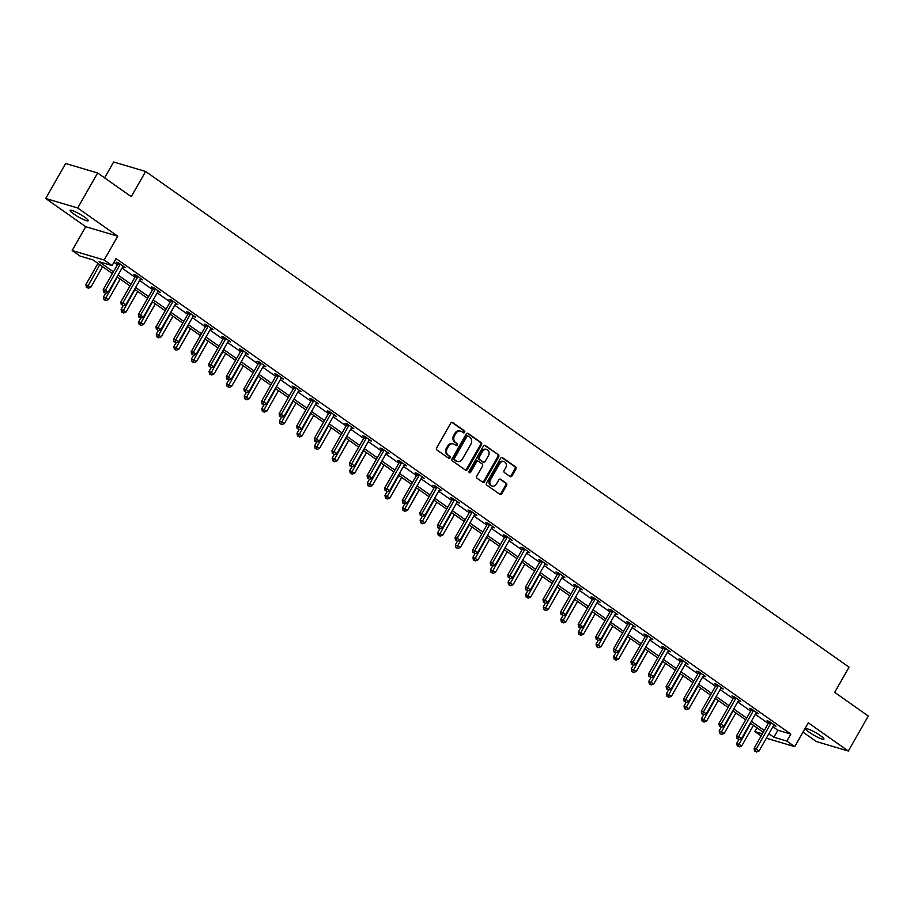 <?xml version="1.0" encoding="UTF-8"?>
<svg xmlns="http://www.w3.org/2000/svg" width="914" height="914" viewBox="0 0 914 914"><rect width="100%" height="100%" fill="white"/><g stroke="black" fill="none" stroke-linecap="round" stroke-linejoin="round"><path stroke-width="1.37" d="M464.643 432.322A1.12 0.937 106.5 0 0 464.415 430.814L452.659 422.531A1.599 1.337 106.5 0 0 450.762 423.125L436.652 447.86A1.599 1.337 106.5 0 0 436.983 450.008L448.74 458.302A1.12 0.937 106.5 0 0 449.837 456.372L448.317 455.298A5.118 4.262 106.5 0 1 447.277 448.408L448.454 446.352A5.118 4.262 106.5 0 1 453.458 443.941A5.118 4.262 106.5 0 1 454.509 444.444L456.029 445.518A1.12 0.937 106.5 0 0 457.126 443.598L455.606 442.525A5.118 4.262 106.5 0 1 454.566 435.635L455.743 433.567A5.118 4.262 106.5 0 1 460.747 431.157A5.118 4.262 106.5 0 1 461.798 431.671L463.318 432.745A1.12 0.937 106.5 0 0 464.643 432.322M463.124 432.596A1.12 0.937 106.5 0 0 463.547 430.563L451.87 422.325M448.546 458.154A1.12 0.937 106.5 0 0 448.968 456.12L448.317 455.298M455.835 445.381A1.12 0.937 106.5 0 0 456.257 443.336L455.606 442.525M820.395 735.621A10.431 1.565 -150.3 0 0 811.186 730.309A10.431 1.565 -150.3 0 0 805.794 728.812A10.431 1.565 -150.3 0 0 809.324 732.331A10.431 1.565 -150.3 0 0 818.533 737.644A10.431 1.565 -150.3 0 0 823.925 739.14A10.431 1.565 -150.3 0 0 820.395 735.621M84.716 217.212A10.431 1.565 -150.3 0 0 75.508 211.888A10.431 1.565 -150.3 0 0 70.115 210.391A10.431 1.565 -150.3 0 0 73.646 213.922A10.431 1.565 -150.3 0 0 82.854 219.234A10.431 1.565 -150.3 0 0 88.235 220.731A10.431 1.565 -150.3 0 0 84.716 217.212M510.058 476.56A1.599 1.337 106.5 0 0 511.943 475.966L515.907 469.019A1.599 1.337 106.5 0 0 515.576 466.871L502.517 457.663A1.599 1.337 106.5 0 0 500.632 458.257L486.522 482.992A1.599 1.337 106.5 0 0 486.842 485.151L499.901 494.348A1.599 1.337 106.5 0 0 501.797 493.754L506.573 485.38A1.599 1.337 106.5 0 0 506.253 483.22L500.666 479.279A1.599 1.337 106.5 0 0 498.77 479.873L496.405 484.032A4.284 3.565 106.5 0 1 492.223 486.054A4.284 3.565 106.5 0 1 490.475 479.861L499.764 463.581A4.284 3.565 106.5 0 1 503.945 461.559A4.284 3.565 106.5 0 1 505.693 467.751L504.14 470.47A1.599 1.337 106.5 0 0 504.471 472.618L510.058 476.56M772.901 726.733L777.86 730.217L790.827 734.068L786.84 741.071L794.734 746.635L766.355 738.215M97.661 172.997L77.701 207.992L45.7 198.498L65.659 163.503L97.661 172.997L131.262 196.67L145.634 171.478L849.072 667.163L834.699 692.355L868.3 716.039L848.341 751.034L808.307 722.825L794.734 746.635M45.7 198.498L85.733 226.706L117.735 236.2L77.701 207.992M117.735 236.2L104.15 259.999L112.045 265.563L99.078 261.712L113.405 271.812M790.827 734.068L116.044 258.571L112.045 265.563M481.484 444.764A1.599 1.337 106.5 0 0 481.152 442.616L468.094 433.407A1.599 1.337 106.5 0 0 466.209 434.001L452.099 458.737A1.599 1.337 106.5 0 0 452.419 460.896L465.477 470.093A1.599 1.337 106.5 0 0 467.374 469.499L481.484 444.764L480.615 444.512A1.599 1.337 106.5 0 0 480.296 442.353L467.317 433.213M485.311 445.541L498.37 454.738A1.599 1.337 106.5 0 1 498.69 456.897L484.58 481.632A1.599 1.337 106.5 0 1 482.695 482.226L477.108 478.285A1.599 1.337 106.5 0 1 476.777 476.137L482.501 466.106A1.599 1.337 106.5 0 0 482.181 463.946L478.468 461.33A1.599 1.337 106.5 0 0 476.582 461.924L470.619 472.367A1.12 0.937 106.5 0 1 469.076 471.281L483.415 446.135A1.599 1.337 106.5 0 1 485.311 445.541L484.614 445.335M802.995 732.148L816.339 741.551L848.341 751.034M145.634 171.478L113.644 161.984L104.584 177.864M113.884 262.341L117.403 264.82M122.019 268.076L134.986 277.216M139.614 280.472L152.581 289.612M157.208 292.868L170.175 302.008M174.791 305.265L187.77 314.405M192.386 317.661L205.353 326.801M209.98 330.057L222.947 339.197M227.575 342.453L240.542 351.593M245.158 354.849L258.125 363.989M262.752 367.245L275.72 376.385M280.347 379.641L293.314 388.781M297.93 392.037L310.909 401.177M315.524 404.434L328.492 413.574M333.119 416.83L346.086 425.97M350.713 429.226L363.681 438.366M368.296 441.622L381.275 450.762M385.891 454.018L398.858 463.158M403.485 466.414L416.453 475.554M421.08 478.81L434.047 487.95M438.663 491.206L451.63 500.346M456.257 503.603L469.225 512.743M473.852 515.999L486.819 525.139M491.435 528.395L504.414 537.535M509.029 540.791L521.997 549.931M526.624 553.187L539.591 562.327M544.218 565.583L557.186 574.723M561.802 577.979L574.78 587.119M579.396 590.375L592.363 599.515M596.991 602.772L609.958 611.912M614.585 615.168L627.552 624.308M632.168 627.564L645.135 636.704M649.763 639.96L662.73 649.1M667.357 652.356L680.324 661.496M684.952 664.752L697.919 673.892M702.535 677.148L715.502 686.288M720.129 689.544L733.097 698.684M737.724 701.941L750.691 711.081M755.307 714.337L768.286 723.477M122.773 266.751L125.104 267.516L118.34 262.741L116.181 262.101L118.009 263.392M140.368 279.147L142.698 279.913L135.935 275.137L133.775 274.497L135.592 275.788M157.962 291.543L160.293 292.309L153.529 287.533L151.358 286.893L153.186 288.184M175.557 303.939L177.887 304.705L171.112 299.929L168.953 299.289L170.781 300.58M193.14 316.335L195.47 317.101L188.707 312.325L186.547 311.685L188.375 312.976M210.734 328.732L213.065 329.497L206.301 324.721L204.142 324.082L205.958 325.373M228.329 341.128L230.659 341.893L223.884 337.117L221.725 336.478L223.553 337.769M245.923 353.524L248.242 354.289L241.479 349.514L239.319 348.874L241.147 350.165M263.506 365.92L265.837 366.685L259.073 361.91L256.914 361.27L258.731 362.561M281.101 378.316L283.431 379.082L276.668 374.306L274.497 373.666L276.325 374.957M298.695 390.712L301.026 391.478L294.251 386.702L292.092 386.062L293.92 387.353M316.278 403.108L318.609 403.874L311.845 399.098L309.686 398.458L311.514 399.749M333.873 415.504L336.203 416.27L329.44 411.494L327.281 410.854L329.097 412.145M351.467 427.901L353.798 428.666L347.034 423.89L344.864 423.251L346.692 424.542M369.062 440.297L371.392 441.062L364.617 436.286L362.458 435.647L364.286 436.938M386.645 452.693L388.976 453.458L382.212 448.683L380.053 448.043L381.881 449.334M404.239 465.089L406.57 465.854L399.806 461.079L397.647 460.439L399.464 461.73M421.834 477.485L424.165 478.251L417.39 473.475L415.23 472.835L417.058 474.126M439.428 489.881L441.748 490.647L434.984 485.871L432.825 485.231L434.653 486.522M457.011 502.277L459.342 503.043L452.579 498.267L450.419 497.627L452.236 498.918M474.606 514.673L476.937 515.439L470.173 510.663L468.002 510.023L469.83 511.314M492.2 527.07L494.531 527.835L487.756 523.059L485.597 522.42L487.425 523.711M509.784 539.466L512.114 540.231L505.351 535.455L503.191 534.816L505.019 536.107M527.378 551.862L529.709 552.627L522.945 547.852L520.786 547.212L522.602 548.503M544.973 564.258L547.303 565.023L540.54 560.248L538.369 559.608L540.197 560.899M562.567 576.654L564.898 577.419L558.123 572.644L555.963 572.004L557.791 573.295M580.15 589.05L582.481 589.816L575.717 585.04L573.558 584.4L575.386 585.691M597.745 601.446L600.075 602.212L593.312 597.436L591.152 596.796L592.969 598.087M615.339 613.842L617.67 614.608L610.895 609.832L608.735 609.192L610.563 610.483M632.934 626.239L635.253 627.004L628.489 622.228L626.33 621.589L628.158 622.88M650.517 638.635L652.847 639.4L646.084 634.624L643.924 633.985L645.741 635.276M668.111 651.031L670.442 651.796L663.678 647.021L661.508 646.381L663.336 647.672M685.706 663.427L688.036 664.192L681.261 659.417L679.102 658.777L680.93 660.068M703.289 675.823L705.619 676.589L698.856 671.813L696.697 671.173L698.524 672.464M720.883 688.219L723.214 688.985L716.45 684.209L714.291 683.569L716.108 684.86M738.478 700.615L740.808 701.381L734.045 696.605L731.874 695.965L733.702 697.256M756.072 713.011L758.403 713.777L751.628 709.001L749.469 708.361L751.297 709.652M773.655 725.408L775.986 726.173L769.222 721.397L767.063 720.758L768.891 722.049M761.134 736.01L754.838 731.577L762.379 733.816M756.986 727.795L754.838 731.577M112.399 273.583L93.022 259.919L80.055 256.069L72.16 250.516L104.15 259.999M85.733 226.706L72.16 250.516M768.914 733.725L773.861 737.221L786.84 741.071M118.032 275.068L130.999 284.208M135.615 287.464L148.594 296.604M153.209 299.861L166.177 309.001M170.804 312.257L183.771 321.397M188.398 324.653L201.366 333.793M205.981 337.049L218.96 346.189M223.576 349.445L236.543 358.585M241.17 361.841L254.138 370.981M258.765 374.237L271.732 383.377M276.348 386.633L289.315 395.773M293.942 399.03L306.91 408.17M311.537 411.426L324.504 420.566M329.12 423.822L342.099 432.962M346.714 436.218L359.682 445.358M364.309 448.614L377.276 457.754M381.903 461.01L394.871 470.15M399.487 473.406L412.465 482.546M417.081 485.802L430.048 494.942M434.676 498.199L447.643 507.339M452.27 510.595L465.237 519.735M469.853 522.991L482.821 532.131M487.448 535.387L500.415 544.527M505.042 547.783L518.01 556.923M522.625 560.179L535.604 569.319M540.22 572.575L553.187 581.715M557.814 584.971L570.782 594.111M575.409 597.368L588.376 606.508M592.992 609.764L605.971 618.904M610.586 622.16L623.554 631.3M628.181 634.556L641.148 643.696M645.775 646.952L658.743 656.092M663.358 659.348L676.326 668.488M680.953 671.744L693.92 680.884M698.547 684.14L711.515 693.28M716.13 696.537L729.109 705.677M733.725 708.933L746.692 718.073M751.319 721.329L764.287 730.469M763.281 732.228L750.314 723.088M745.687 719.832L732.72 710.704M728.104 707.436L715.136 698.307M710.509 695.04L697.542 685.911M692.915 682.644L679.947 673.515M675.32 670.248L662.353 661.119M657.737 657.851L644.77 648.723M640.143 645.455L627.175 636.327M622.548 633.059L609.581 623.931M604.965 620.663L591.986 611.535M587.371 608.267L574.403 599.138M569.776 595.871L556.809 586.742M552.182 583.475L539.214 574.346M534.599 571.079L521.631 561.95M517.004 558.683L504.037 549.554M499.41 546.286L486.442 537.158M481.815 533.89L468.848 524.762M464.232 521.494L451.265 512.366M446.638 509.098L433.67 499.969M429.043 496.702L416.076 487.573M411.46 484.306L398.481 475.177M393.865 471.91L380.898 462.781M376.271 459.514L363.304 450.385M358.676 447.117L345.709 437.989M341.093 434.721L328.126 425.593M323.499 422.325L310.532 413.197M305.904 409.929L292.937 400.8M288.31 397.533L275.343 388.404M270.727 385.137L257.759 376.008M253.132 372.741L240.165 363.612M235.538 360.344L222.57 351.216M217.955 347.96L204.976 338.82M200.36 335.564L187.393 326.424M182.766 323.168L169.798 314.028M165.171 310.771L152.204 301.631M147.588 298.375L134.621 289.235M129.994 285.979L117.026 276.839M777.86 730.217L773.861 737.221M122.944 266.877L123.31 266.237M140.539 279.273L140.893 278.633M158.133 291.669L158.488 291.029M175.717 304.065L176.082 303.425M193.311 316.461L193.665 315.821M210.906 328.857L211.26 328.217M228.489 341.253L228.854 340.614M246.083 353.649L246.449 353.01M263.678 366.046L264.032 365.406M281.272 378.442L281.626 377.802M298.855 390.838L299.221 390.198M316.45 403.234L316.815 402.594M334.044 415.63L334.398 414.99M351.639 428.026L351.993 427.386M369.222 440.422L369.587 439.783M386.816 452.818L387.17 452.179M404.411 465.215L404.765 464.575M421.994 477.611L422.359 476.971M439.588 490.007L439.954 489.367M457.183 502.392L457.537 501.763M474.777 514.788L475.131 514.159M492.36 527.184L492.726 526.555M509.955 539.58L510.32 538.952M527.549 551.976L527.904 551.348M545.144 564.372L545.498 563.744M562.727 576.768L563.093 576.14M580.321 589.164L580.676 588.536M597.916 601.561L598.27 600.932M615.499 613.957L615.865 613.328M633.094 626.353L633.459 625.724M650.688 638.749L651.042 638.121M668.283 651.145L668.637 650.517M685.866 663.541L686.231 662.913M703.46 675.937L703.826 675.309M721.055 688.333L721.409 687.705M738.649 700.73L739.003 700.101M756.232 713.126L756.598 712.497M773.827 725.522L774.181 724.893M460.747 431.157L459.879 430.894A5.118 4.262 106.5 0 0 454.886 433.316L455.743 433.567M454.738 442.262A5.118 4.262 106.5 0 1 453.71 435.372L454.886 433.316M453.458 443.941L452.59 443.678A5.118 4.262 106.5 0 0 447.597 446.089L448.454 446.352M447.449 455.046A5.118 4.262 106.5 0 1 446.42 448.157L447.597 446.089M465.397 470.036A1.599 1.337 106.5 0 0 466.506 469.248L480.615 444.512M468.219 436.195A1.12 0.937 106.5 0 0 466.894 436.606L454.509 458.314A1.12 0.937 106.5 0 0 454.738 459.822L456.337 460.953A5.118 4.262 106.5 0 0 457.388 461.467A5.118 4.262 106.5 0 0 462.393 459.057L470.859 444.215A5.118 4.262 106.5 0 0 469.819 437.326L468.219 436.195M467.351 435.932A1.12 0.937 106.5 0 0 466.026 436.355L466.894 436.606M457.388 461.467L456.532 461.216A5.118 4.262 106.5 0 1 455.48 460.702L453.87 459.571A1.12 0.937 106.5 0 1 453.641 458.063L466.026 436.355M484.523 445.335L498.37 454.738M482.615 482.169A1.599 1.337 106.5 0 0 483.723 481.37L497.833 456.634A1.599 1.337 106.5 0 0 497.502 454.487M477.611 461.079A1.599 1.337 106.5 0 0 475.714 461.673L469.762 472.115L470.619 472.367M469.133 472.641A1.12 0.937 106.5 0 0 469.762 472.115M488.442 455.686A4.284 3.565 106.5 0 0 486.694 449.505A4.284 3.565 106.5 0 0 482.523 451.516L479.244 457.251A1.599 1.337 106.5 0 0 479.564 459.411L483.278 462.027A1.599 1.337 106.5 0 0 485.163 461.433L488.442 455.686M486.694 449.505L485.837 449.242A4.284 3.565 106.5 0 0 481.655 451.265L482.523 451.516M483.106 461.97A1.599 1.337 106.5 0 1 482.409 461.764L478.708 459.148A1.599 1.337 106.5 0 1 478.376 457L481.655 451.265M503.945 461.559L503.077 461.307A4.284 3.565 106.5 0 0 498.907 463.318L499.764 463.581M492.223 486.054L491.355 485.791A4.284 3.565 106.5 0 1 489.618 479.61L498.907 463.318M499.821 494.291A1.599 1.337 106.5 0 0 500.929 493.503L505.716 485.117A1.599 1.337 106.5 0 0 505.385 482.969L499.878 479.085M509.978 476.502A1.599 1.337 106.5 0 0 511.086 475.703L515.039 468.768A1.599 1.337 106.5 0 0 514.719 466.608L501.74 457.468M97.981 263.415L85.905 284.574L90.886 287.202L102.597 266.671M99.775 264.683L87.23 287.442L86.362 287.179L88.361 288.23L87.23 287.442M90.886 287.202L88.361 288.23M86.362 287.179L85.905 284.574M119.905 264.866L117.735 264.226L103.202 289.704L105.361 290.344L119.905 264.866A1.634 1.36 106.5 0 0 120.111 264.283L120.168 264.032M104.527 292.571L105.658 293.36L104.527 292.571L105.361 290.344L108.183 292.331L122.716 266.854A1.634 1.36 106.5 0 1 123.093 266.385L123.287 266.225M117.735 264.226A1.634 1.36 106.5 0 0 117.952 263.643L118.146 262.684M103.202 289.704L103.659 292.309M105.658 293.36L108.183 292.331M105.567 293.337L103.499 296.97L108.48 299.598L120.191 279.067M117.369 277.079L104.824 299.826L103.956 299.575L105.944 300.626L104.824 299.826M108.48 299.598L105.944 300.626M103.956 299.575L103.499 296.97M123.162 305.733L121.094 309.366L126.075 311.994L137.786 291.463M134.964 289.475L122.407 312.222L121.551 311.971L123.539 313.022L122.407 312.222M126.075 311.994L123.539 313.022M121.551 311.971L121.094 309.366M137.488 277.262L135.329 276.622L120.797 302.1L122.956 302.74L137.488 277.262A1.634 1.36 106.5 0 0 137.706 276.679L137.763 276.428M122.122 304.968L123.241 305.756L122.122 304.968L122.956 302.74L125.778 304.728L140.31 279.25A1.634 1.36 106.5 0 1 140.687 278.781L140.87 278.621M135.329 276.622A1.634 1.36 106.5 0 0 135.546 276.039L135.74 275.08M120.797 302.1L121.254 304.705M123.241 305.756L125.778 304.728M155.083 289.658L152.924 289.018L138.391 314.496L140.55 315.136L155.083 289.658A1.634 1.36 106.5 0 0 155.3 289.075L155.346 288.824M139.705 317.364L140.836 318.152L139.705 317.364L140.55 315.136L143.372 317.124L157.905 291.646A1.634 1.36 106.5 0 1 158.282 291.178L158.465 291.018M152.924 289.018A1.634 1.36 106.5 0 0 153.141 288.436L153.323 287.476M138.391 314.496L138.848 317.101M140.836 318.152L143.372 317.124M140.756 318.129L138.677 321.762L143.658 324.39L155.369 303.859M152.558 301.871L140.002 324.619L139.134 324.367L141.133 325.418L140.002 324.619M143.658 324.39L141.133 325.418M139.134 324.367L138.677 321.762M158.339 330.525L156.271 334.158L161.252 336.786L172.963 316.255M170.141 314.267L157.596 337.015L156.728 336.763L158.728 337.814L157.596 337.015M161.252 336.786L158.728 337.814M156.728 336.763L156.271 334.158M175.934 342.921L173.866 346.555L178.847 349.182L190.558 328.652M187.736 326.664L175.191 349.411L174.323 349.159L176.311 350.211L175.191 349.411M178.847 349.182L176.311 350.211M174.323 349.159L173.866 346.555M172.677 302.054L170.507 301.414L155.974 326.892L158.145 327.532L172.677 302.054A1.634 1.36 106.5 0 0 172.895 301.471L172.94 301.22M157.299 329.76L158.43 330.548L157.299 329.76L158.145 327.532L160.955 329.52L175.488 304.042A1.634 1.36 106.5 0 1 175.876 303.574L176.059 303.414M170.507 301.414A1.634 1.36 106.5 0 0 170.724 300.832L170.918 299.872M155.974 326.892L156.431 329.497M158.43 330.548L160.955 329.52M190.261 314.45L188.101 313.81L173.569 339.288L175.728 339.928L190.261 314.45A1.634 1.36 106.5 0 0 190.478 313.868L190.535 313.616M174.894 342.156L176.014 342.944L174.894 342.156L175.728 339.928L178.55 341.916L193.083 316.438A1.634 1.36 106.5 0 1 193.46 315.97L193.642 315.81M188.101 313.81A1.634 1.36 106.5 0 0 188.318 313.228L188.513 312.268M173.569 339.288L174.026 341.893M176.014 342.944L178.55 341.916M207.855 326.846L205.696 326.207L191.163 351.684L193.322 352.324L207.855 326.846A1.634 1.36 106.5 0 0 208.072 326.264L208.129 326.012M192.477 354.552L193.608 355.34L192.477 354.552L193.322 352.324L196.144 354.312L210.677 328.834A1.634 1.36 106.5 0 1 211.054 328.366L211.237 328.206M205.696 326.207A1.634 1.36 106.5 0 0 205.913 325.624L206.107 324.664M191.163 351.684L191.62 354.289M193.608 355.34L196.144 354.312M193.528 355.317L191.46 358.951L196.441 361.578L208.152 341.048M205.33 339.06L192.774 361.807L191.917 361.556L193.905 362.607L192.774 361.807M196.441 361.578L193.905 362.607M191.917 361.556L191.46 358.951M225.45 339.243L223.29 338.603L208.758 364.08L210.917 364.72L225.45 339.243A1.634 1.36 106.5 0 0 225.667 338.66L225.712 338.409M210.071 366.948L211.203 367.736L210.071 366.948L210.917 364.72L213.739 366.708L228.272 341.23A1.634 1.36 106.5 0 1 228.649 340.762L228.831 340.602M223.29 338.603A1.634 1.36 106.5 0 0 223.507 338.02L223.69 337.06M208.758 364.08L209.215 366.685M211.203 367.736L213.739 366.708M211.123 367.714L209.043 371.347L214.025 373.975L225.735 353.444M222.925 351.456L210.369 374.203L209.5 373.952L211.5 375.003L210.369 374.203M214.025 373.975L211.5 375.003M209.5 373.952L209.043 371.347M243.044 351.639L240.873 350.999L226.341 376.477L228.511 377.116L243.044 351.639A1.634 1.36 106.5 0 0 243.261 351.056L243.307 350.805M227.666 379.344L228.797 380.133L227.666 379.344L228.511 377.116L231.322 379.104L245.855 353.627A1.634 1.36 106.5 0 1 246.243 353.158L246.426 352.998M240.873 350.999A1.634 1.36 106.5 0 0 241.09 350.416L241.285 349.456M226.341 376.477L226.798 379.082M228.797 380.133L231.322 379.104M228.706 380.11L226.638 383.743L231.619 386.371L243.33 365.84M240.508 363.852L227.963 386.599L227.095 386.348L229.083 387.399L227.963 386.599M231.619 386.371L229.083 387.399M227.095 386.348L226.638 383.743M260.627 364.035L258.468 363.395L243.935 388.873L246.095 389.513L260.627 364.035A1.634 1.36 106.5 0 0 260.844 363.452L260.901 363.201M245.26 391.74L246.38 392.529L245.26 391.74L246.095 389.513L248.916 391.5L263.449 366.023A1.634 1.36 106.5 0 1 263.826 365.554L264.009 365.394M258.468 363.395A1.634 1.36 106.5 0 0 258.685 362.812L258.879 361.853M243.935 388.873L244.392 391.478M246.38 392.529L248.916 391.5M246.3 392.506L244.232 396.139L249.214 398.767L260.924 378.236M258.102 376.248L245.546 398.995L244.689 398.744L246.677 399.795L245.546 398.995M249.214 398.767L246.677 399.795M244.689 398.744L244.232 396.139M278.222 376.431L276.062 375.791L261.53 401.269L263.689 401.909L278.222 376.431A1.634 1.36 106.5 0 0 278.439 375.848L278.484 375.597M262.844 404.137L263.975 404.925L262.844 404.137L263.689 401.909L266.511 403.897L281.044 378.419A1.634 1.36 106.5 0 1 281.421 377.95L281.603 377.79M276.062 375.791A1.634 1.36 106.5 0 0 276.279 375.208L276.474 374.249M261.53 401.269L261.987 403.874M263.975 404.925L266.511 403.897M263.895 404.902L261.827 408.535L266.808 411.163L278.507 390.632M275.697 388.644L263.141 411.391L262.272 411.14L264.272 412.191L263.141 411.391M266.808 411.163L264.272 412.191M262.272 411.14L261.827 408.535M295.816 388.827L293.657 388.187L279.113 413.665L281.284 414.305L295.816 388.827A1.634 1.36 106.5 0 0 296.033 388.244L296.079 387.993M280.438 416.533L281.569 417.321L280.438 416.533L281.284 414.305L284.094 416.293L298.638 390.815A1.634 1.36 106.5 0 1 299.015 390.347L299.198 390.187M293.657 388.187A1.634 1.36 106.5 0 0 293.862 387.605L294.057 386.645M279.113 413.665L279.57 416.27M281.569 417.321L284.094 416.293M281.489 417.298L279.41 420.931L284.391 423.559L296.102 403.028M293.28 401.04L280.735 423.788L279.867 423.536L281.866 424.587L280.735 423.788M284.391 423.559L281.866 424.587M279.867 423.536L279.41 420.931M313.411 401.223L311.24 400.583L296.707 426.061L298.867 426.701L313.411 401.223A1.634 1.36 106.5 0 0 313.616 400.64L313.673 400.389M298.033 428.929L299.164 429.717L298.033 428.929L298.867 426.701L301.689 428.689L316.221 403.211A1.634 1.36 106.5 0 1 316.598 402.743L316.792 402.583M311.24 400.583A1.634 1.36 106.5 0 0 311.457 400.001L311.651 399.041M296.707 426.061L297.164 428.666M299.164 429.717L301.689 428.689M299.072 429.694L297.004 433.327L301.986 435.955L313.696 415.424M310.874 413.436L298.33 436.184L297.461 435.932L299.449 436.983L298.33 436.184M301.986 435.955L299.449 436.983M297.461 435.932L297.004 433.327M330.994 413.619L328.834 412.979L314.302 438.457L316.461 439.097L330.994 413.619A1.634 1.36 106.5 0 0 331.211 413.037L331.268 412.785M315.627 441.325L316.747 442.113L315.627 441.325L316.461 439.097L319.283 441.085L333.816 415.607A1.634 1.36 106.5 0 1 334.193 415.139L334.375 414.979M328.834 412.979A1.634 1.36 106.5 0 0 329.051 412.397L329.246 411.437M314.302 438.457L314.759 441.062M316.747 442.113L319.283 441.085M316.667 442.09L314.599 445.724L319.58 448.351L331.291 427.821M328.469 425.833L315.913 448.58L315.056 448.328L317.044 449.38L315.913 448.58M319.58 448.351L317.044 449.38M315.056 448.328L314.599 445.724M348.588 426.015L346.429 425.376L331.896 450.853L334.056 451.493L348.588 426.015A1.634 1.36 106.5 0 0 348.805 425.433L348.851 425.181M333.21 453.721L334.341 454.509L333.21 453.721L334.056 451.493L336.878 453.481L351.41 428.003A1.634 1.36 106.5 0 1 351.787 427.535L351.97 427.375M346.429 425.376A1.634 1.36 106.5 0 0 346.646 424.793L346.829 423.833M331.896 450.853L332.353 453.458M334.341 454.509L336.878 453.481M334.261 454.487L332.182 458.12L337.163 460.747L348.874 440.217M346.063 438.229L333.507 460.976L332.639 460.725L334.638 461.776L333.507 460.976M337.163 460.747L334.638 461.776M332.639 460.725L332.182 458.12M366.183 438.412L364.012 437.772L349.479 463.249L351.65 463.889L366.183 438.412A1.634 1.36 106.5 0 0 366.4 437.829L366.445 437.578M350.805 466.117L351.936 466.905L350.805 466.117L351.65 463.889L354.461 465.877L368.993 440.399A1.634 1.36 106.5 0 1 369.382 439.931L369.564 439.771M364.012 437.772A1.634 1.36 106.5 0 0 364.229 437.189L364.423 436.229M349.479 463.249L349.936 465.854M351.936 466.905L354.461 465.877M351.844 466.883L349.776 470.516L354.758 473.144L366.468 452.613M363.646 450.625L351.102 473.372L350.233 473.121L352.233 474.172L351.102 473.372M354.758 473.144L352.233 474.172M350.233 473.121L349.776 470.516M383.766 450.808L381.606 450.168L367.074 475.646L369.233 476.285L383.766 450.808A1.634 1.36 106.5 0 0 383.983 450.225L384.04 449.974M368.399 478.513L369.519 479.302L368.399 478.513L369.233 476.285L372.055 478.273L386.588 452.796A1.634 1.36 106.5 0 1 386.965 452.327L387.148 452.167M381.606 450.168A1.634 1.36 106.5 0 0 381.824 449.585L382.018 448.625M367.074 475.646L367.531 478.251M369.519 479.302L372.055 478.273M369.439 479.279L367.371 482.912L372.352 485.54L384.063 465.009M381.241 463.021L368.696 485.768L367.828 485.517L369.816 486.568L368.696 485.768M372.352 485.54L369.816 486.568M367.828 485.517L367.371 482.912M401.36 463.204L399.201 462.564L384.668 488.042L386.828 488.682L401.36 463.204A1.634 1.36 106.5 0 0 401.577 462.621L401.634 462.37M385.982 490.909L387.113 491.698L385.982 490.909L386.828 488.682L389.65 490.669L404.182 465.192A1.634 1.36 106.5 0 1 404.559 464.723L404.742 464.563M399.201 462.564A1.634 1.36 106.5 0 0 399.418 461.981L399.612 461.022M384.668 488.042L385.125 490.647M387.113 491.698L389.65 490.669M387.033 491.675L384.965 495.308L389.947 497.936L401.657 477.405M398.835 475.417L386.279 498.164L385.422 497.913L387.41 498.964L386.279 498.164M389.947 497.936L387.41 498.964M385.422 497.913L384.965 495.308M418.955 475.6L416.795 474.96L402.263 500.438L404.422 501.078L418.955 475.6A1.634 1.36 106.5 0 0 419.172 475.017L419.218 474.766M403.577 503.306L404.708 504.094L403.577 503.306L404.422 501.078L407.244 503.066L421.777 477.588A1.634 1.36 106.5 0 1 422.154 477.119L422.337 476.959M416.795 474.96A1.634 1.36 106.5 0 0 417.013 474.377L417.195 473.418M402.263 500.438L402.72 503.043M404.708 504.094L407.244 503.066M404.628 504.071L402.548 507.704L407.53 510.332L419.24 489.801M416.43 487.813L403.874 510.56L403.005 510.309L405.005 511.36L403.874 510.56M407.53 510.332L405.005 511.36M403.005 510.309L402.548 507.704M436.549 487.996L434.379 487.356L419.846 512.834L422.017 513.474L436.549 487.996A1.634 1.36 106.5 0 0 436.766 487.413L436.812 487.162M421.171 515.702L422.302 516.49L421.171 515.702L422.017 513.474L424.827 515.462L439.36 489.984A1.634 1.36 106.5 0 1 439.748 489.516L439.931 489.356M434.379 487.356A1.634 1.36 106.5 0 0 434.596 486.774L434.79 485.814M419.846 512.834L420.303 515.439M422.302 516.49L424.827 515.462M422.211 516.467L420.143 520.1L425.124 522.728L436.835 502.197M434.013 500.209L421.468 522.957L420.6 522.705L422.588 523.756L421.468 522.957M425.124 522.728L422.588 523.756M420.6 522.705L420.143 520.1M454.132 500.392L451.973 499.752L437.44 525.23L439.6 525.87L454.132 500.392A1.634 1.36 106.5 0 0 454.349 499.809L454.407 499.558M438.766 528.098L439.885 528.886L438.766 528.098L439.6 525.87L442.422 527.858L456.954 502.38A1.634 1.36 106.5 0 1 457.331 501.912L457.514 501.752M451.973 499.752A1.634 1.36 106.5 0 0 452.19 499.17L452.384 498.21M437.44 525.23L437.897 527.835M439.885 528.886L442.422 527.858M439.805 528.863L437.737 532.496L442.719 535.124L454.429 514.593M451.607 512.605L439.051 535.353L438.194 535.101L440.182 536.152L439.051 535.353M442.719 535.124L440.182 536.152M438.194 535.101L437.737 532.496M471.727 512.788L469.568 512.148L455.035 537.626L457.194 538.266L471.727 512.788A1.634 1.36 106.5 0 0 471.944 512.206L471.99 511.954M456.349 540.494L457.48 541.282L456.349 540.494L457.194 538.266L460.016 540.254L474.549 514.776A1.634 1.36 106.5 0 1 474.926 514.308L475.109 514.148M469.568 512.148A1.634 1.36 106.5 0 0 469.785 511.566L469.979 510.606M455.035 537.626L455.492 540.231M457.48 541.282L460.016 540.254M457.4 541.259L455.332 544.893L460.313 547.52L472.012 526.99M469.202 525.002L456.646 547.749L455.789 547.497L457.777 548.549L456.646 547.749M460.313 547.52L457.777 548.549M455.789 547.497L455.332 544.893M489.321 525.184L487.162 524.545L472.618 550.022L474.789 550.662L489.321 525.184A1.634 1.36 106.5 0 0 489.538 524.602L489.584 524.35M473.943 552.89L475.074 553.678L473.943 552.89L474.789 550.662L477.599 552.65L492.143 527.172A1.634 1.36 106.5 0 1 492.52 526.704L492.703 526.544M487.162 524.545A1.634 1.36 106.5 0 0 487.379 523.962L487.562 523.002M472.618 550.022L473.075 552.627M475.074 553.678L477.599 552.65M474.994 553.656L472.915 557.289L477.896 559.916L489.607 539.386M486.785 537.398L474.24 560.145L473.372 559.894L475.371 560.945L474.24 560.145M477.896 559.916L475.371 560.945M473.372 559.894L472.915 557.289M506.916 537.581L504.745 536.941L490.212 562.418L492.372 563.058L506.916 537.581A1.634 1.36 106.5 0 0 507.121 536.998L507.179 536.747M491.538 565.286L492.669 566.074L491.538 565.286L492.372 563.058L495.194 565.046L509.726 539.568A1.634 1.36 106.5 0 1 510.103 539.1L510.298 538.94M504.745 536.941A1.634 1.36 106.5 0 0 504.962 536.358L505.156 535.398M490.212 562.418L490.669 565.023M492.669 566.074L495.194 565.046M492.577 566.052L490.51 569.685L495.491 572.313L507.201 551.782M504.379 549.794L491.835 572.541L490.967 572.29L492.954 573.341L491.835 572.541M495.491 572.313L492.954 573.341M490.967 572.29L490.51 569.685M524.499 549.977L522.34 549.337L507.807 574.815L509.966 575.454L524.499 549.977A1.634 1.36 106.5 0 0 524.716 549.394L524.773 549.143M509.132 577.682L510.252 578.471L509.132 577.682L509.966 575.454L512.788 577.442L527.321 551.965A1.634 1.36 106.5 0 1 527.698 551.496L527.881 551.336M522.34 549.337A1.634 1.36 106.5 0 0 522.557 548.754L522.751 547.794M507.807 574.815L508.264 577.419M510.252 578.471L512.788 577.442M510.172 578.448L508.104 582.081L513.085 584.709L524.796 564.178M521.974 562.19L509.418 584.937L508.561 584.686L510.549 585.737L509.418 584.937M513.085 584.709L510.549 585.737M508.561 584.686L508.104 582.081M542.093 562.373L539.934 561.733L525.401 587.211L527.561 587.851L542.093 562.373A1.634 1.36 106.5 0 0 542.31 561.79L542.356 561.539M526.715 590.078L527.846 590.867L526.715 590.078L527.561 587.851L530.383 589.838L544.915 564.361A1.634 1.36 106.5 0 1 545.292 563.892L545.475 563.732M539.934 561.733A1.634 1.36 106.5 0 0 540.151 561.15L540.334 560.191M525.401 587.211L525.858 589.816M527.846 590.867L530.383 589.838M527.766 590.844L525.687 594.477L530.668 597.105L542.379 576.574M539.568 574.586L527.012 597.333L526.144 597.082L528.143 598.133L527.012 597.333M530.668 597.105L528.143 598.133M526.144 597.082L525.687 594.477M559.688 574.769L557.517 574.129L542.985 599.607L545.155 600.247L559.688 574.769A1.634 1.36 106.5 0 0 559.905 574.186L559.951 573.935M544.31 602.475L545.441 603.263L544.31 602.475L545.155 600.247L547.966 602.235L562.498 576.757A1.634 1.36 106.5 0 1 562.887 576.288L563.07 576.128M557.517 574.129A1.634 1.36 106.5 0 0 557.734 573.546L557.928 572.587M542.985 599.607L543.442 602.212M545.441 603.263L547.966 602.235M545.35 603.24L543.282 606.873L548.263 609.501L559.974 588.97M557.152 586.982L544.607 609.729L543.739 609.478L545.738 610.529L544.607 609.729M548.263 609.501L545.738 610.529M543.739 609.478L543.282 606.873M577.271 587.165L575.112 586.525L560.579 612.003L562.738 612.643L577.271 587.165A1.634 1.36 106.5 0 0 577.488 586.582L577.545 586.331M561.904 614.871L563.024 615.659L561.904 614.871L562.738 612.643L565.56 614.631L580.093 589.153A1.634 1.36 106.5 0 1 580.47 588.685L580.653 588.525M575.112 586.525A1.634 1.36 106.5 0 0 575.329 585.943L575.523 584.983M560.579 612.003L561.036 614.608M563.024 615.659L565.56 614.631M562.944 615.636L560.876 619.269L565.857 621.897L577.568 601.366M574.746 599.378L562.201 622.126L561.333 621.874L563.321 622.925L562.201 622.126M565.857 621.897L563.321 622.925M561.333 621.874L560.876 619.269M594.865 599.561L592.706 598.921L578.174 624.399L580.333 625.039L594.865 599.561A1.634 1.36 106.5 0 0 595.083 598.978L595.14 598.727M579.487 627.267L580.619 628.055L579.487 627.267L580.333 625.039L583.155 627.027L597.687 601.549A1.634 1.36 106.5 0 1 598.064 601.081L598.247 600.921M592.706 598.921A1.634 1.36 106.5 0 0 592.923 598.339L593.117 597.379M578.174 624.399L578.631 627.004M580.619 628.055L583.155 627.027M580.539 628.032L578.471 631.665L583.452 634.293L595.163 613.762M592.341 611.774L579.784 634.522L578.928 634.27L580.916 635.321L579.784 634.522M583.452 634.293L580.916 635.321M578.928 634.27L578.471 631.665M612.46 611.957L610.301 611.317L595.768 636.795L597.927 637.435L612.46 611.957A1.634 1.36 106.5 0 0 612.677 611.375L612.723 611.123M597.082 639.663L598.213 640.451L597.082 639.663L597.927 637.435L600.749 639.423L615.282 613.945A1.634 1.36 106.5 0 1 615.659 613.477L615.842 613.317M610.301 611.317A1.634 1.36 106.5 0 0 610.518 610.735L610.701 609.775M595.768 636.795L596.225 639.4M598.213 640.451L600.749 639.423M598.133 640.428L596.054 644.062L601.035 646.689L612.746 626.159M609.935 624.171L597.379 646.918L596.511 646.666L598.51 647.718L597.379 646.918M601.035 646.689L598.51 647.718M596.511 646.666L596.054 644.062M630.054 624.353L627.884 623.714L613.351 649.191L615.522 649.831L630.054 624.353A1.634 1.36 106.5 0 0 630.272 623.771L630.317 623.519M614.676 652.059L615.808 652.847L614.676 652.059L615.522 649.831L618.332 651.819L632.865 626.341A1.634 1.36 106.5 0 1 633.253 625.873L633.436 625.713M627.884 623.714A1.634 1.36 106.5 0 0 628.101 623.131L628.295 622.171M613.351 649.191L613.808 651.796M615.808 652.847L618.332 651.819M615.716 652.825L613.648 656.458L618.629 659.085L630.34 638.555M627.518 636.567L614.973 659.314L614.105 659.063L616.093 660.114L614.973 659.314M618.629 659.085L616.093 660.114M614.105 659.063L613.648 656.458M647.638 636.75L645.478 636.11L630.946 661.587L633.105 662.227L647.638 636.75A1.634 1.36 106.5 0 0 647.855 636.167L647.912 635.916M632.271 664.455L633.391 665.243L632.271 664.455L633.105 662.227L635.927 664.215L650.46 638.737A1.634 1.36 106.5 0 1 650.837 638.269L651.019 638.109M645.478 636.11A1.634 1.36 106.5 0 0 645.695 635.527L645.89 634.567M630.946 661.587L631.403 664.192M633.391 665.243L635.927 664.215M633.311 665.221L631.243 668.854L636.224 671.482L647.935 650.951M645.113 648.963L632.557 671.71L631.7 671.459L633.688 672.51L632.557 671.71M636.224 671.482L633.688 672.51M631.7 671.459L631.243 668.854M665.232 649.146L663.073 648.506L648.54 673.984L650.699 674.623L665.232 649.146A1.634 1.36 106.5 0 0 665.449 648.563L665.495 648.312M649.854 676.851L650.985 677.64L649.854 676.851L650.699 674.623L653.521 676.611L668.054 651.134A1.634 1.36 106.5 0 1 668.431 650.665L668.614 650.505M663.073 648.506A1.634 1.36 106.5 0 0 663.29 647.923L663.484 646.963M648.54 673.984L648.997 676.589M650.985 677.64L653.521 676.611M650.905 677.617L648.837 681.25L653.818 683.878L665.518 663.347M662.707 661.359L650.151 684.106L649.294 683.855L651.282 684.906L650.151 684.106M653.818 683.878L651.282 684.906M649.294 683.855L648.837 681.25M682.827 661.542L680.667 660.902L666.123 686.38L668.294 687.02L682.827 661.542A1.634 1.36 106.5 0 0 683.044 660.959L683.089 660.708M667.449 689.247L668.58 690.036L667.449 689.247L668.294 687.02L671.105 689.007L685.649 663.53A1.634 1.36 106.5 0 1 686.026 663.061L686.208 662.901M680.667 660.902A1.634 1.36 106.5 0 0 680.884 660.319L681.067 659.36M666.123 686.38L666.58 688.985M668.58 690.036L671.105 689.007M668.5 690.013L666.42 693.646L671.402 696.274L683.112 675.743M680.29 673.755L667.746 696.502L666.877 696.251L668.877 697.302L667.746 696.502M671.402 696.274L668.877 697.302M666.877 696.251L666.42 693.646M700.421 673.938L698.25 673.298L683.718 698.776L685.877 699.416L700.421 673.938A1.634 1.36 106.5 0 0 700.627 673.355L700.684 673.104M685.043 701.632L686.174 702.432L685.043 701.632L685.877 699.416L688.699 701.404L703.232 675.926A1.634 1.36 106.5 0 1 703.609 675.457L703.803 675.297M698.25 673.298A1.634 1.36 106.5 0 0 698.467 672.715L698.662 671.756M683.718 698.776L684.175 701.381M686.174 702.432L688.699 701.404M686.083 702.409L684.015 706.042L688.996 708.67L700.707 688.139M697.885 686.151L685.34 708.898L684.472 708.647L686.46 709.698L685.34 708.898M688.996 708.67L686.46 709.698M684.472 708.647L684.015 706.042M718.004 686.334L715.845 685.694L701.312 711.172L703.472 711.812L718.004 686.334A1.634 1.36 106.5 0 0 718.221 685.751L718.278 685.5M702.638 714.028L703.757 714.828L702.638 714.028L703.472 711.812L706.294 713.8L720.826 688.322A1.634 1.36 106.5 0 1 721.203 687.854L721.386 687.694M715.845 685.694A1.634 1.36 106.5 0 0 716.062 685.112L716.256 684.152M701.312 711.172L701.769 713.777M703.757 714.828L706.294 713.8M703.677 714.805L701.609 718.438L706.591 721.066L718.301 700.535M715.479 698.547L702.923 721.295L702.066 721.043L704.054 722.094L702.923 721.295M706.591 721.066L704.054 722.094M702.066 721.043L701.609 718.438M735.599 698.73L733.439 698.09L718.907 723.568L721.066 724.208L735.599 698.73A1.634 1.36 106.5 0 0 735.816 698.147L735.861 697.896M720.221 726.424L721.352 727.224L720.221 726.424L721.066 724.208L723.888 726.196L738.421 700.718A1.634 1.36 106.5 0 1 738.798 700.25L738.98 700.09M733.439 698.09A1.634 1.36 106.5 0 0 733.656 697.508L733.839 696.548M718.907 723.568L719.364 726.173M721.352 727.224L723.888 726.196M721.272 727.201L719.192 730.834L724.174 733.462L735.884 712.931M733.074 710.943L720.518 733.691L719.649 733.439L721.649 734.49L720.518 733.691M724.174 733.462L721.649 734.49M719.649 733.439L719.192 730.834M753.193 711.126L751.022 710.486L736.49 735.964L738.661 736.604L753.193 711.126A1.634 1.36 106.5 0 0 753.41 710.544L753.456 710.292M737.815 738.82L738.946 739.62L737.815 738.82L738.661 736.604L741.471 738.592L756.004 713.114A1.634 1.36 106.5 0 1 756.392 712.646L756.575 712.486M751.022 710.486A1.634 1.36 106.5 0 0 751.239 709.904L751.434 708.944M736.49 735.964L736.947 738.569M738.946 739.62L741.471 738.592M738.855 739.597L736.787 743.231L741.768 745.858L753.479 725.328M750.657 723.34L738.112 746.087L737.244 745.835L739.243 746.887L738.112 746.087M741.768 745.858L739.243 746.887M737.244 745.835L736.787 743.231M770.776 723.522L768.617 722.883L754.084 748.36L756.244 749L770.776 723.522A1.634 1.36 106.5 0 0 770.993 722.94L771.05 722.688M755.41 751.217L756.529 752.016L755.41 751.217L756.244 749L759.066 750.988L773.598 725.51A1.634 1.36 106.5 0 1 773.975 725.042L774.158 724.882M768.617 722.883A1.634 1.36 106.5 0 0 768.834 722.3L769.028 721.34M754.084 748.36L754.541 750.965M756.529 752.016L759.066 750.988M463.547 430.563L464.415 430.814M448.968 456.12L449.837 456.372M456.257 443.336L457.126 443.598M453.71 435.372L454.566 435.635M446.42 448.157L447.277 448.408M451.962 422.325L452.659 422.531M466.506 469.248L467.374 469.499M467.408 433.202L468.094 433.407M480.296 442.353L481.152 442.616M453.641 458.063L454.509 458.314M453.87 459.571L454.738 459.822M455.48 460.702L456.337 460.953M497.833 456.634L498.69 456.897M483.723 481.37L484.58 481.632M475.714 461.673L476.582 461.924M478.376 457L479.244 457.251M478.708 459.148L479.564 459.411M482.409 461.764L483.278 462.027M489.618 479.61L490.475 479.861M499.969 479.085L500.666 479.279M505.385 482.969L506.253 483.22M505.716 485.117L506.573 485.38M500.929 493.503L501.797 493.754M501.832 457.457L502.517 457.663M514.719 466.608L515.576 466.871M515.039 468.768L515.907 469.019M511.086 475.703L511.943 475.966M120.111 264.283L117.952 263.643M137.706 276.679L135.546 276.039M155.3 289.075L153.141 288.436M172.895 301.471L170.724 300.832M190.478 313.868L188.318 313.228M208.072 326.264L205.913 325.624M225.667 338.66L223.507 338.02M243.261 351.056L241.09 350.416M260.844 363.452L258.685 362.812M278.439 375.848L276.279 375.208M296.033 388.244L293.862 387.605M313.616 400.64L311.457 400.001M331.211 413.037L329.051 412.397M348.805 425.433L346.646 424.793M366.4 437.829L364.229 437.189M383.983 450.225L381.824 449.585M401.577 462.621L399.418 461.981M419.172 475.017L417.013 474.377M436.766 487.413L434.596 486.774M454.349 499.809L452.19 499.17M471.944 512.206L469.785 511.566M489.538 524.602L487.379 523.962M507.121 536.998L504.962 536.358M524.716 549.394L522.557 548.754M542.31 561.79L540.151 561.15M559.905 574.186L557.734 573.546M577.488 586.582L575.329 585.943M595.083 598.978L592.923 598.339M612.677 611.375L610.518 610.735M630.272 623.771L628.101 623.131M647.855 636.167L645.695 635.527M665.449 648.563L663.29 647.923M683.044 660.959L680.884 660.319M700.627 673.355L698.467 672.715M718.221 685.751L716.062 685.112M735.816 698.147L733.656 697.508M753.41 710.544L751.239 709.904M770.993 722.94L768.834 722.3M467.123 435.818L467.991 436.081M477.279 460.919L478.148 461.17M482.741 461.924L483.609 462.187"/></g></svg>
